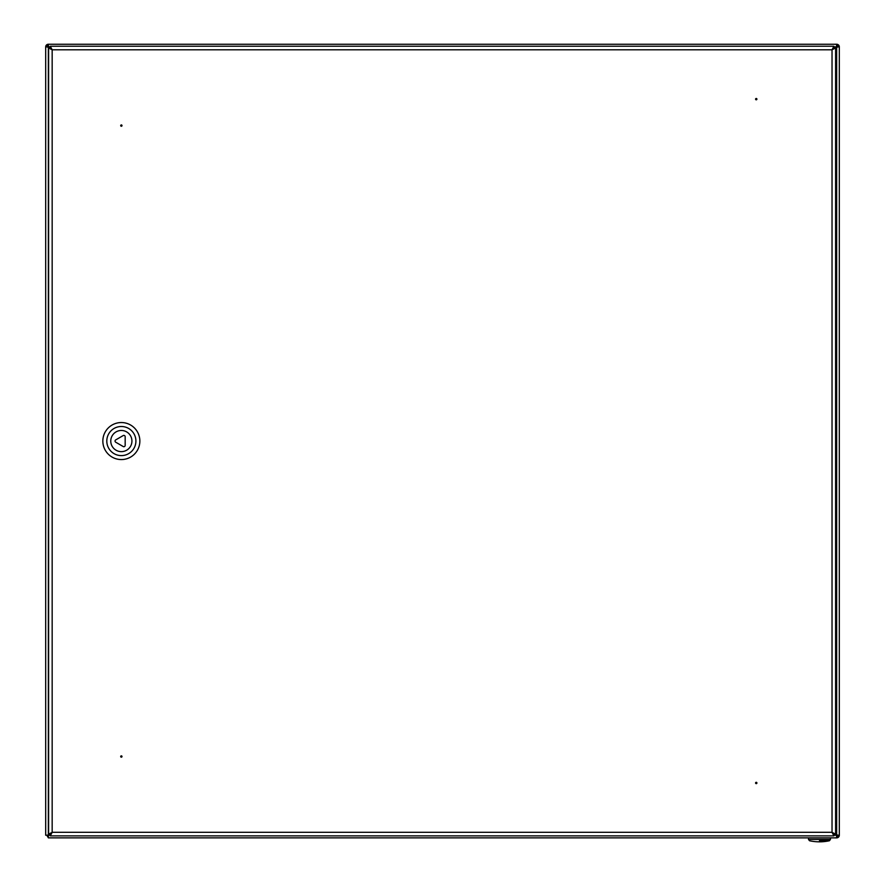 <?xml version="1.0" encoding="UTF-8"?>
<svg xmlns="http://www.w3.org/2000/svg" width="885" height="885" viewBox="0 0 885 885"><rect width="100%" height="100%" fill="white"/><g stroke="black" fill="none" stroke-linecap="round" stroke-linejoin="round"><path stroke-width="1.33" d="M835.528 834.179L836.568 835.219L836.657 837.863L48.343 837.863L48.432 835.219L49.471 834.179M835.528 47.934L836.568 46.894L836.657 44.25A2.644 2.644 0 0 1 839.312 46.894L836.657 46.993L835.606 48.044M833.902 835.219L836.568 835.219L836.657 837.863A2.644 2.644 0 0 0 839.312 835.219L836.657 835.119L836.657 46.993L839.312 46.894L839.312 835.219L836.657 835.119L835.606 834.068M835.905 47.558L836.657 45.578A1.327 1.327 0 0 1 837.984 46.894L836.004 47.646M49.283 47.934L48.343 46.993L45.688 46.894A2.644 2.644 0 0 1 48.343 44.25L48.432 46.894L49.471 47.934M48.996 47.646L47.016 46.894A1.327 1.327 0 0 1 48.343 45.578L49.095 47.558M839.312 772.395L839.312 771.067M45.688 835.219L45.688 46.894L48.343 46.993L48.343 835.119L45.688 835.219L48.343 835.119L49.283 834.179M50.301 46.894L48.432 46.894L48.343 44.25L836.657 44.25L836.568 46.894L833.902 46.894M48.343 837.431A2.644 2.644 0 0 1 47.148 835.219L47.016 835.219M835.905 834.555L836.657 836.535A1.327 1.327 0 0 0 837.984 835.219L836.004 834.466M48.343 837.863L48.432 835.219L50.301 835.219M122.008 756.52A0.664 0.664 0 0 1 121.024 757.095A0.664 0.664 0 0 1 121.024 755.945A0.664 0.664 0 0 1 122.008 756.52M120.692 125.593A0.664 0.664 0 0 1 121.676 125.017A0.664 0.664 0 0 1 121.676 126.168A0.664 0.664 0 0 1 120.692 125.593M756.907 99.142A0.664 0.664 0 0 1 755.912 99.717A0.664 0.664 0 0 1 755.912 98.567A0.664 0.664 0 0 1 756.907 99.142M755.58 782.971A0.664 0.664 0 0 1 756.575 782.395A0.664 0.664 0 0 1 756.575 783.546A0.664 0.664 0 0 1 755.58 782.971A0.664 0.664 0 0 1 756.299 782.318A0.664 0.664 0 0 1 756.896 783.081A0.664 0.664 0 0 1 756.089 783.612M833.902 46.23L833.902 47.558L832.033 49.803L833.902 46.23L50.301 46.23L833.902 46.23M48.609 47.934L52.171 49.803L50.301 47.558L50.301 46.23L52.171 49.803L832.033 49.803L832.033 832.309L833.902 834.555L833.902 835.882L50.301 835.882L833.902 835.882L832.033 832.309L834.278 834.179L835.606 834.179L832.033 832.309L52.171 832.309L50.301 834.555L50.301 835.882L52.171 832.309L49.925 834.179L48.609 834.179L52.171 832.309L52.171 49.803L49.925 47.934L48.609 47.934L48.609 834.179M835.606 47.934L834.278 47.934L832.033 49.803L835.606 47.934L835.606 834.179M125.172 445.376L125.172 436.736A1.327 1.327 0 0 0 123.181 435.586L115.703 439.911A1.327 1.327 0 0 0 115.703 442.201L123.181 446.527A1.327 1.327 0 0 0 125.172 445.376M121.356 430.475A10.587 10.587 0 0 1 130.515 446.35A10.587 10.587 0 0 1 112.185 446.35A10.587 10.587 0 0 1 121.356 430.475M121.356 426.504A14.547 14.547 0 0 1 133.956 448.33A14.547 14.547 0 0 1 108.755 448.33A14.547 14.547 0 0 1 121.356 426.504M121.356 422.543A18.519 18.519 0 0 1 137.385 450.31A18.519 18.519 0 0 1 105.315 450.31A18.519 18.519 0 0 1 121.356 422.543M819.466 840.75L829.411 840.75L819.466 840.75M830.44 839.456L829.411 840.75A46.219 46.219 0 0 1 809.532 840.75L808.492 839.456L830.44 839.456L830.44 837.863M808.492 839.456L808.492 837.863"/></g></svg>

